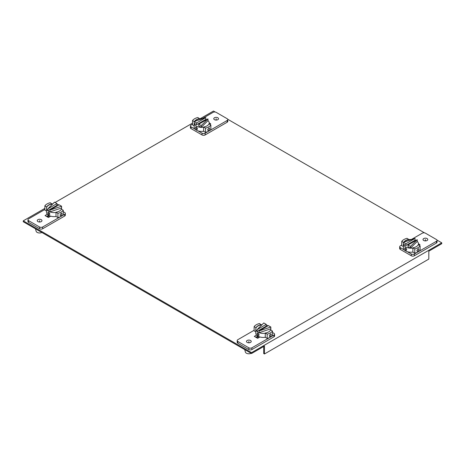 <?xml version="1.0" encoding="UTF-8"?>
<svg xmlns="http://www.w3.org/2000/svg" width="465" height="465" viewBox="0 0 465 465"><rect width="100%" height="100%" fill="white"/><g stroke="black" fill="none" stroke-linecap="round" stroke-linejoin="round"><path stroke-width="0.7" d="M404.364 250.007L400.313 247.665A2.186 1.261 180 0 1 399.673 246.776L399.673 248.531A2.186 1.261 0 0 0 400.313 249.42L411.298 255.767A2.186 1.261 0 0 0 414.391 255.767L436.408 243.05A2.186 1.261 0 0 0 437.048 242.16L437.048 240.405A2.186 1.261 180 0 1 436.408 241.294L417.971 251.937A9.951 5.749 0 0 0 420.11 250.1L420.11 245.84A9.951 5.749 180 0 1 417.971 247.676A9.951 5.749 180 0 1 414.786 248.915L414.786 253.175A9.951 5.749 0 0 0 417.971 251.937L414.391 254.006A2.186 1.261 180 0 1 411.298 254.006L407.241 251.67M411.374 239.492L422.33 233.168A2.186 1.261 180 0 1 425.423 233.168L436.408 239.51A2.186 1.261 180 0 1 437.048 240.405M414.786 248.915L412.885 247.816L412.885 252.077L414.786 253.175M408.985 239.632L407.078 238.313A9.951 5.749 180 0 0 403.893 239.551A9.951 5.749 180 0 0 401.754 241.393L401.754 245.654L403.399 246.601M401.754 245.049L400.313 245.88A2.186 1.261 180 0 0 399.673 246.776M427.062 240.498A2.366 1.366 0 0 0 427.759 239.527A2.366 1.366 0 0 0 426.295 238.266A2.366 1.366 0 0 0 423.714 238.562A2.366 1.366 0 0 0 423.022 239.527A2.366 1.366 0 0 0 424.487 240.794A2.366 1.366 0 0 0 427.062 240.498M418.465 243.747L419.942 244.596L418.953 245.171M408.985 239.411A7.533 4.348 0 0 0 405.608 240.539A7.533 4.348 0 0 0 403.8 242.213M401.754 241.393L403.417 242.346L415.076 238.446L415.076 240.202A7.533 4.348 180 0 1 415.791 240.51M417.971 248.862L416.867 250.6L417.21 251.286L417.971 251.234L418.924 249.414L418.663 248.769L417.971 248.862M412.885 247.816A7.533 4.348 0 0 0 416.262 246.688A7.533 4.348 0 0 0 418.209 244.741L420.11 245.84M412.885 248.037A7.533 4.348 180 0 1 410.473 248.176A7.533 4.348 180 0 1 405.608 246.909A7.533 4.348 180 0 1 403.417 244.102A7.533 4.348 180 0 1 403.399 243.834L403.399 247.874A7.533 4.348 0 0 0 405.608 250.949A7.533 4.348 0 0 0 412.885 252.077M405.608 247.874L406.736 249.595L406.381 250.292L405.608 250.246L404.678 248.409L404.928 247.775L405.608 247.874M417.221 241.44L417.221 239.684L408.014 244.997L408.014 246.758L410.473 248.176L417.221 241.44A7.533 4.348 180 0 1 418.465 243.834A7.533 4.348 180 0 1 418.285 244.782M405.869 245.52L405.869 243.759L403.417 242.341L403.417 244.102L405.869 245.52L415.076 240.202M410.473 248.176L410.473 246.415L417.221 239.684M408.014 244.997L410.473 246.415M403.986 242.155A7.533 4.348 180 0 1 411.868 239.516M405.869 243.759L415.076 238.446M237.202 340.572L237.202 342.333A2.186 1.261 0 0 0 237.842 343.222L248.827 349.564A2.186 1.261 0 0 0 251.92 349.564L273.937 336.852A2.186 1.261 0 0 0 274.577 335.963L274.577 334.201A2.186 1.261 180 0 1 273.937 335.096L270.357 337.166A9.951 5.749 0 0 0 272.496 335.323L272.496 331.063A9.951 5.749 180 0 1 270.357 332.905A9.951 5.749 180 0 1 267.172 334.137L267.172 338.398A9.951 5.749 0 0 0 270.357 337.166L251.92 347.808A2.186 1.261 180 0 1 248.827 347.808L237.842 341.467A2.186 1.261 180 0 1 237.202 340.572A2.186 1.261 180 0 1 237.842 339.683L254.14 330.272M257.848 336.09L255.831 337.259L257.848 336.09M261.365 324.861L259.464 323.541A9.951 5.749 180 0 0 256.279 324.773A9.951 5.749 180 0 0 254.14 326.616L254.14 330.877L255.785 331.83M267.172 334.137L265.265 333.039L265.265 337.299L267.172 338.398M272.496 332.481L273.937 333.312A2.186 1.261 180 0 1 274.577 334.201M247.188 340.479A2.366 1.366 0 0 0 246.491 341.45A2.366 1.366 0 0 0 247.955 342.711A2.366 1.366 0 0 0 250.536 342.414A2.366 1.366 0 0 0 251.228 341.45A2.366 1.366 0 0 0 249.763 340.182A2.366 1.366 0 0 0 247.188 340.479M259.923 336.986L257.639 338.305L254.309 336.381L256.593 335.062M269.252 335.823L270.357 334.091L271.043 333.998L271.304 334.637L270.357 336.462L269.59 336.515L269.252 335.823M265.265 333.039A7.533 4.348 0 0 0 268.642 331.917A7.533 4.348 0 0 0 270.595 329.964L272.496 331.063M256.041 327.935L256.041 327.715A7.533 4.348 0 0 1 257.988 325.767A7.533 4.348 0 0 1 261.365 324.64M254.14 326.616L256.041 327.715M244.718 349.604L245.404 352.086A3.499 2.017 0 0 0 246.386 353.202A3.499 2.017 0 0 0 251.135 353.307M265.265 333.26A7.533 4.348 180 0 1 259.174 332.69A7.533 4.348 180 0 1 257.988 332.132A7.533 4.348 180 0 1 257.029 331.452A7.533 4.348 180 0 1 255.785 329.057L255.785 333.103A7.533 4.348 0 0 0 257.988 336.178A7.533 4.348 0 0 0 265.265 337.299M257.988 335.474L257.064 333.638L257.314 332.998L257.988 333.103L259.115 334.823L258.767 335.515L257.988 335.474M255.785 329.057A7.533 4.348 180 0 1 261.952 324.785M266.236 325.052A7.533 4.348 180 0 1 268.177 325.738M257.029 329.697L257.029 331.452L266.236 326.139L266.236 324.378L263.777 322.96L257.029 329.697L266.236 324.378M270.833 328.796L270.833 327.035L259.174 330.935L259.174 332.69L270.833 328.796A7.533 4.348 180 0 1 270.851 329.057A7.533 4.348 180 0 1 270.671 330.011M270.833 327.035L268.381 325.616L259.174 330.935M258.023 336.869A5.301 3.057 0 0 0 258.412 337.857M436.966 240.062L441.75 242.823L251.524 352.65L23.25 220.858L23.25 221.735L251.524 353.528L264.457 346.059L264.457 353.97L263.696 353.528L263.696 346.501M264.457 353.97L428.817 259.081L428.817 251.17L441.75 243.701L441.75 242.823M256.593 337.695L258.296 336.712L258.296 336.34M49.046 215.533L49.046 215.905L47.343 216.888M200.06 118.778L213.476 111.03L215.219 112.036M227.716 119.255L424.469 232.843M192.504 123.138L55.091 202.478M52.987 203.693L52.446 204.001M44.89 208.367L23.25 220.858M48.598 215.283L46.581 216.446L48.598 215.283M251.524 352.65L251.524 353.528M27.952 219.765L27.952 221.52A2.186 1.261 0 0 0 28.592 222.415L39.577 228.757A2.186 1.261 0 0 0 42.67 228.757L64.687 216.045A2.186 1.261 0 0 0 65.327 215.15L65.327 213.394A2.186 1.261 180 0 1 64.687 214.284L61.107 216.353A9.951 5.749 0 0 0 63.246 214.516L63.246 210.256A9.951 5.749 180 0 1 61.107 212.092A9.951 5.749 180 0 1 57.922 213.33L56.015 212.232L56.015 216.492L57.922 217.591A9.951 5.749 0 0 0 61.107 216.353L42.67 227.001A2.186 1.261 180 0 1 39.577 227.001L28.592 220.654A2.186 1.261 180 0 1 27.952 219.765A2.186 1.261 180 0 1 28.592 218.876L44.89 209.465M46.535 211.017L44.89 210.07L44.89 205.809A9.951 5.749 180 0 1 47.029 203.966A9.951 5.749 180 0 1 50.214 202.734L52.115 204.048M63.246 211.668L64.687 212.505A2.186 1.261 180 0 1 65.327 213.394M37.938 219.672A2.366 1.366 0 0 0 37.241 220.637A2.366 1.366 0 0 0 38.705 221.904A2.366 1.366 0 0 0 41.286 221.607A2.366 1.366 0 0 0 41.978 220.637A2.366 1.366 0 0 0 40.513 219.375A2.366 1.366 0 0 0 37.938 219.672M47.343 214.249L45.059 215.568L48.389 217.492L50.673 216.173M57.922 217.591L57.922 213.33M61.107 213.278L60.002 215.016L60.34 215.702L61.107 215.655L62.054 213.83L61.793 213.185L61.107 213.278M56.015 212.232A7.533 4.348 0 0 0 59.392 211.104A7.533 4.348 0 0 0 61.345 209.157L63.246 210.256M46.791 207.123L44.89 205.809M52.115 203.827A7.533 4.348 0 0 0 48.738 204.955A7.533 4.348 0 0 0 46.791 206.908M35.468 228.792L36.154 231.279A3.499 2.017 0 0 0 37.136 232.39A3.499 2.017 0 0 0 41.885 232.494M56.015 212.453A7.533 4.348 180 0 1 49.924 211.883A7.533 4.348 180 0 1 48.738 211.325A7.533 4.348 180 0 1 47.779 210.645A7.533 4.348 180 0 1 46.535 208.25L46.535 212.29A7.533 4.348 0 0 0 48.738 215.365A7.533 4.348 0 0 0 56.015 216.492M47.814 212.825L48.738 214.661L49.517 214.708L49.865 214.01L48.738 212.29L48.064 212.191L47.814 212.825M46.535 208.25A7.533 4.348 180 0 1 52.702 203.972M56.986 204.24A7.533 4.348 180 0 1 58.927 204.926M56.986 203.571L56.986 205.327L47.779 210.645L47.779 208.884L54.527 202.153L56.986 203.571L47.779 208.884M49.924 210.122L59.131 204.809L61.583 206.228L49.924 210.122L49.924 211.883L61.583 207.983A7.533 4.348 180 0 1 61.601 208.25A7.533 4.348 180 0 1 61.421 209.198M61.583 206.228L61.583 207.983M48.773 216.056A5.301 3.057 0 0 0 49.162 217.05M195.114 129.194L191.063 126.858A2.186 1.261 180 0 1 190.423 125.963L190.423 127.718A2.186 1.261 0 0 0 191.063 128.613L202.048 134.955A2.186 1.261 0 0 0 205.141 134.955L227.158 122.243A2.186 1.261 0 0 0 227.798 121.353L227.798 119.592A2.186 1.261 180 0 1 227.158 120.487L205.141 133.199A2.186 1.261 180 0 1 202.048 133.199L197.991 130.857M202.124 118.685L213.08 112.356A2.186 1.261 180 0 1 216.173 112.356L227.158 118.703A2.186 1.261 180 0 1 227.798 119.592M205.536 132.368A9.951 5.749 0 0 0 208.721 131.13A9.951 5.749 0 0 0 210.86 129.287L210.86 125.027A9.951 5.749 180 0 1 208.721 126.869A9.951 5.749 180 0 1 205.536 128.102L203.635 127.003L203.635 131.27L205.536 132.368L205.536 128.102M194.149 125.794L192.504 124.841L192.504 120.58A9.951 5.749 180 0 1 194.643 118.744A9.951 5.749 180 0 1 197.828 117.506L199.735 118.825M190.423 125.963A2.186 1.261 180 0 1 191.063 125.073L192.504 124.236M217.812 119.685A2.366 1.366 0 0 0 218.509 118.72A2.366 1.366 0 0 0 217.045 117.459A2.366 1.366 0 0 0 214.464 117.755A2.366 1.366 0 0 0 213.772 118.72A2.366 1.366 0 0 0 215.237 119.982A2.366 1.366 0 0 0 217.812 119.685M209.703 124.358L210.692 123.789L209.215 122.934M199.735 118.604A7.533 4.348 0 0 0 196.358 119.732A7.533 4.348 0 0 0 194.55 121.406M203.635 127.224A7.533 4.348 180 0 1 201.223 127.364A7.533 4.348 180 0 1 196.358 126.102A7.533 4.348 180 0 1 194.167 123.289L194.167 121.534L205.826 117.633L196.619 122.952L192.504 120.58M207.617 129.793L208.721 128.055L209.413 127.962L209.674 128.602L208.721 130.427L207.96 130.479L207.617 129.793M203.635 127.003A7.533 4.348 0 0 0 207.012 125.881A7.533 4.348 0 0 0 208.959 123.928L210.86 125.027M205.826 117.633L205.826 119.395L196.619 124.707L194.167 123.289A7.533 4.348 180 0 1 194.149 123.027L194.149 127.067A7.533 4.348 0 0 0 196.358 130.142A7.533 4.348 0 0 0 203.635 131.27M197.486 128.788L196.358 127.067L195.678 126.968L195.428 127.602L196.358 129.439L197.131 129.479L197.486 128.788M207.971 118.877L201.223 125.608L198.764 124.19L207.971 118.877L207.971 120.633A7.533 4.348 180 0 1 209.215 123.027A7.533 4.348 180 0 1 209.035 123.975M201.223 125.608L201.223 127.364L198.764 125.945L198.764 124.19M205.826 119.395A7.533 4.348 180 0 1 206.541 119.703M201.223 127.364L207.971 120.633M194.736 121.342A7.533 4.348 180 0 1 202.618 118.709M196.619 122.952L196.619 124.707M425.388 240.893L425.388 239.527M405.608 249.06L406.381 248.612M248.862 342.815L248.862 341.45M258.767 333.841L257.988 334.289M39.612 222.003L39.612 220.637M49.517 213.028L48.738 213.476M216.138 120.086L216.138 118.72M196.358 128.253L197.131 127.805M436.408 243.05L436.408 241.294M414.391 254.006L414.391 255.767M400.313 247.665L400.313 249.42M411.298 255.767L411.298 254.006M237.842 341.467L237.842 343.222M273.937 336.852L273.937 335.096M251.92 347.808L251.92 349.564M248.827 349.564L248.827 347.808M28.592 220.654L28.592 222.415M64.687 216.045L64.687 214.284M42.67 227.001L42.67 228.757M39.577 228.757L39.577 227.001M227.158 122.243L227.158 120.487M205.141 133.199L205.141 134.955M191.063 126.858L191.063 128.613M202.048 134.955L202.048 133.199M418.465 244.886L418.465 243.834M270.851 330.115L270.851 329.057M61.601 209.302L61.601 208.25M209.215 124.079L209.215 123.027"/></g></svg>
